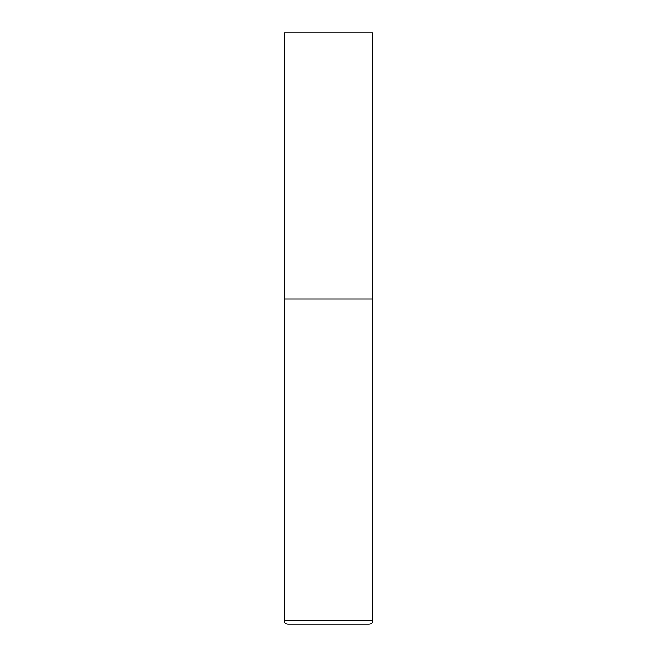 <?xml version="1.0" encoding="UTF-8"?>
<svg xmlns="http://www.w3.org/2000/svg" width="657" height="657" viewBox="0 0 657 657"><rect width="100%" height="100%" fill="white"/><g stroke="black" fill="none" stroke-linecap="round" stroke-linejoin="round"><path stroke-width="0.49" stroke-dasharray="3.29 2.46" d="M328.5 298.935L372.848 298.935L328.5 298.935M287.7 624.15L369.3 624.15M372.848 32.85L284.153 32.85M284.153 620.602L372.848 620.602"/><path stroke-width="0.99" d="M372.848 620.602L372.848 298.935L284.153 298.935L372.848 298.935L372.848 32.85L284.153 32.85L284.153 620.602C284.366 622.754 285.549 623.936 287.7 624.15L369.3 624.15C371.451 623.936 372.634 622.754 372.848 620.602L284.153 620.602"/></g></svg>
